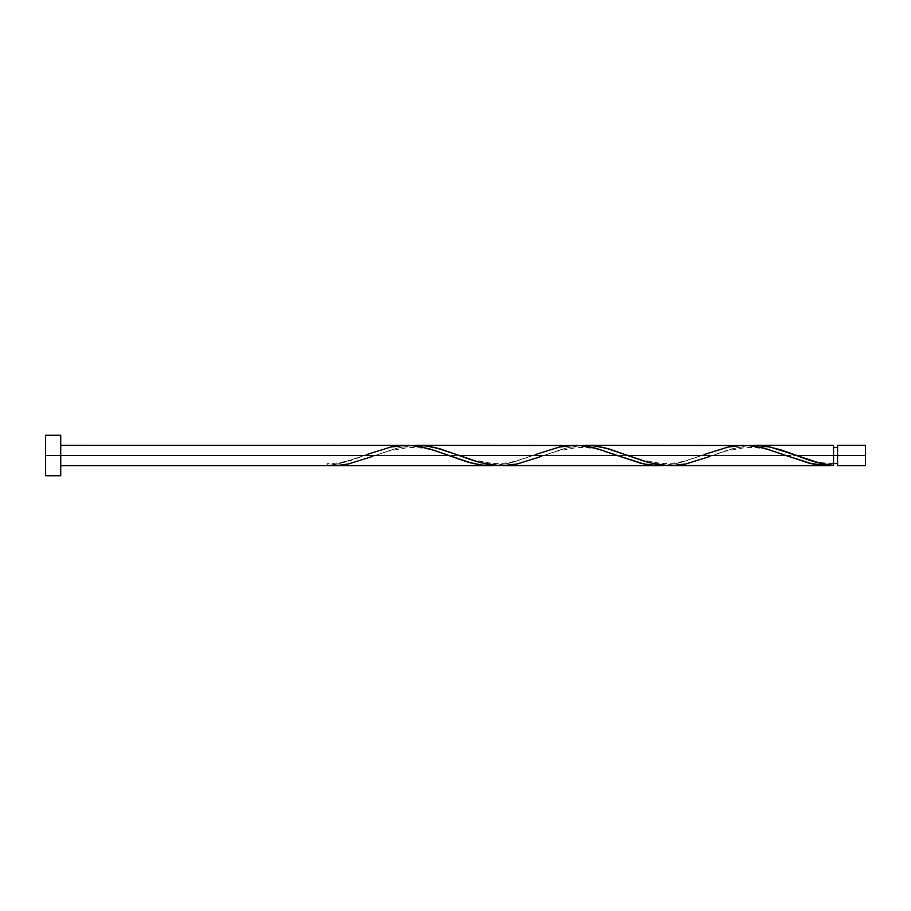 <?xml version="1.0" encoding="UTF-8"?>
<svg xmlns="http://www.w3.org/2000/svg" width="911" height="911" viewBox="0 0 911 911"><rect width="100%" height="100%" fill="white"/><g stroke="black" fill="none" stroke-linecap="round" stroke-linejoin="round"><path stroke-width="0.68" stroke-dasharray="4.55 3.42" d="M837.573 455.5L865.45 455.5L865.45 465.623L865.45 445.377L865.45 455.5L837.573 455.5L837.573 463.597L837.573 445.377L837.573 463.597L837.573 455.5L833.531 455.5L837.573 455.5L837.573 447.403L837.573 465.623L837.573 455.5M833.531 463.597L833.531 455.5L833.531 465.419L833.531 455.5L712.379 455.5L833.531 455.5L833.531 447.403L833.531 463.597C823.749 463.243 815.618 461.945 809.127 459.702L794.039 454.487M45.55 455.5L60.73 455.5L60.73 475.747L60.73 455.5L364.206 455.5L338.915 463.688L327.413 465.623L327.413 463.597L327.413 465.419C339.689 464.029 351.953 460.727 364.206 455.5L60.73 455.5L60.73 465.623L60.73 445.377L60.73 455.5L45.55 455.5L45.55 435.253L45.55 455.5M333.369 465.623L351.19 463.335L374.979 455.5L532.912 455.5L511.823 462.663L495.265 465.475M670.211 465.623L680.733 464.849L691.29 462.663L731.203 448.975L750.026 445.525M501.505 465.623L510.718 465.031L520.318 463.232L543.673 455.5L701.618 455.5L680.528 462.663L663.971 465.475M833.531 445.377L833.531 455.5L833.531 445.377M743.797 445.377L734.573 445.969L724.974 447.768L701.618 455.5L543.673 455.5L564.763 448.337L581.32 445.525M575.092 445.377L565.868 445.969L556.268 447.768L532.912 455.5L374.979 455.5L396.057 448.337L412.626 445.525M406.386 445.377L389.828 447.244L366.905 454.487C356.839 458.347 340.828 463.972 327.413 463.597L327.413 465.419L327.413 463.597M60.73 435.253L60.73 455.5L60.73 435.253M60.73 455.5L60.73 445.377L60.73 455.5M496.119 465.419L510.183 463.084L535.611 454.487C524.611 458.222 512.096 464.177 492.726 463.517L471.716 459.702L456.627 454.487M664.825 465.419L678.877 463.084L704.317 454.487C693.317 458.222 680.802 464.177 661.432 463.517L640.422 459.702L625.333 454.487M749.172 445.581L735.12 447.916L709.692 456.513L724.78 451.298L745.779 447.483C765.149 446.823 777.664 452.778 788.664 456.513M580.466 445.581L566.414 447.916L540.986 456.513L556.074 451.298L577.073 447.483C596.443 446.823 608.969 452.778 619.958 456.513M411.772 445.581L397.708 447.916L372.28 456.513L387.369 451.298L408.379 447.483C427.749 446.823 440.264 452.778 451.252 456.513"/><path stroke-width="1.37" d="M865.45 465.623L865.45 445.377L865.45 455.5L837.573 455.5L837.573 445.377L837.573 465.623L865.45 465.623L865.45 455.5L796.738 455.5L819.729 463.152L833.531 465.419L833.531 445.377L833.531 455.5L837.573 455.5L837.573 465.623M45.55 475.747L45.55 435.253L45.55 475.747L60.73 475.747L60.73 455.5L45.55 455.5L448.565 455.5L60.73 455.5L60.73 435.253L60.73 475.747M372.28 456.513L348.503 463.938L341.477 465.1L327.413 465.623L490.733 465.623L481.52 465.031L471.921 463.232L429.741 448.975L418.251 446.344L408.652 445.411L60.73 445.377M366.905 454.487L390.682 447.062L404.735 445.399L411.772 445.581L418.798 446.436L432.85 449.909L468.003 462.207L482.056 465.1L496.119 465.419L490.733 465.623M667.934 465.589L828.145 465.623L809.754 463.335L785.965 455.5L628.032 455.5L649.122 462.663L667.934 465.589M709.692 456.513L685.915 463.938L671.851 465.601L664.825 465.419L657.799 464.564L643.735 461.091L608.594 448.793L594.53 445.9L580.466 445.581L585.853 445.377L595.065 445.969L604.676 447.768L628.032 455.5L785.965 455.5L812.441 463.938L826.493 465.601L833.531 465.419L827.575 465.623M499.239 465.589L659.439 465.623L650.226 465.031L640.615 463.232L617.259 455.5L459.326 455.5L480.416 462.663L499.239 465.589M540.986 456.513L517.209 463.938L503.145 465.601L496.119 465.419L489.093 464.564L475.03 461.091L439.888 448.793L425.824 445.9L411.772 445.581L417.147 445.377L426.371 445.969L435.97 447.768L459.326 455.5L617.259 455.5L643.735 463.938L657.799 465.601L664.825 465.419L659.439 465.623M794.472 454.646L796.738 455.5L833.531 455.5L833.531 465.419C821.255 464.029 808.991 460.727 796.738 455.5L770.262 447.062L756.21 445.399L749.172 445.581L757.178 445.422L768.11 446.641L780.909 449.875L794.472 454.646M704.317 454.487L728.083 447.062L742.146 445.399L749.172 445.581L763.236 447.916L785.965 455.5L764.876 448.337L748.318 445.525L585.853 445.377M535.611 454.487L559.388 447.062L573.44 445.399L580.466 445.581L594.53 447.916L617.259 455.5L596.181 448.337L579.612 445.525L417.147 445.377M833.531 463.597L837.573 463.597M327.413 465.623L60.73 465.623M754.559 445.377L833.531 445.377M45.55 435.253L60.73 435.253M833.531 447.403L837.573 447.403M837.573 445.377L865.45 445.377"/></g></svg>
